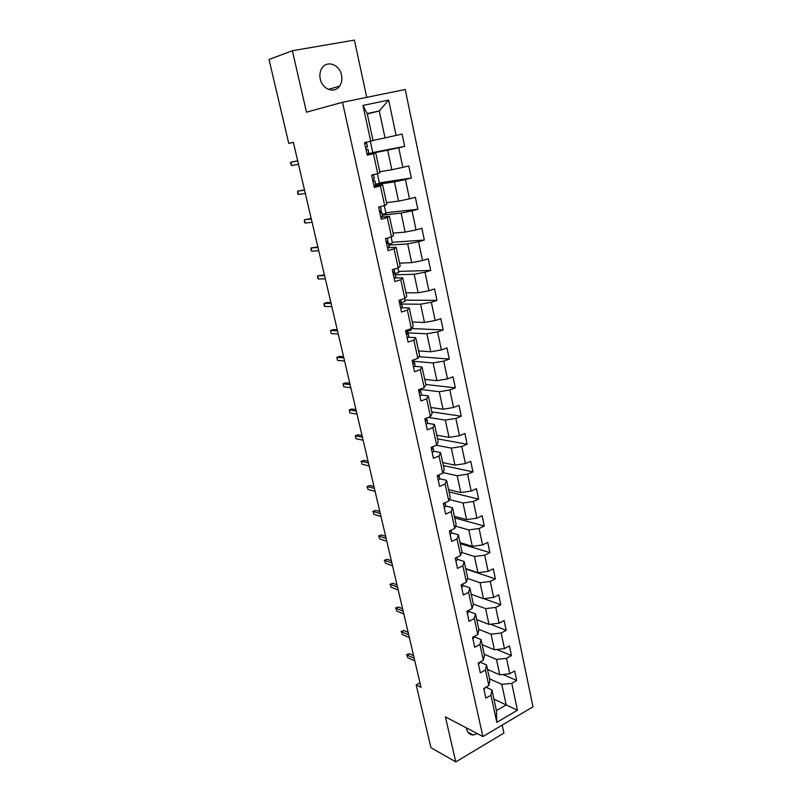 <?xml version="1.0" encoding="UTF-8"?>
<svg xmlns="http://www.w3.org/2000/svg" width="802" height="802" viewBox="0 0 802 802"><rect width="100%" height="100%" fill="white"/><g stroke="black" fill="none" stroke-linecap="round" stroke-linejoin="round"><path stroke-width="1.2" d="M320.269 79.017C322.264 89.463 334.655 93.864 339.607 86.085C341.712 82.937 342.344 79.238 341.492 74.997C339.597 64.501 326.895 59.919 321.953 68.14C319.988 71.278 319.427 74.907 320.269 79.017M466.403 727.895L466.604 729.168C467.616 732.948 469.822 734.893 473.21 734.993L477.39 733.66M366.745 97.343L354.394 40.1L292.359 50.737L269.021 59.488L288.76 143.388L293.362 142.375M532.979 706.803L405.221 89.493L342.504 102.295L482.884 736.537L532.979 706.803M482.884 736.537L445.421 716.888L455.767 761.9L503.917 733.058L502.192 725.078M367.276 113.974L379.286 110.987L367.196 113.563L373.05 140.621L364.519 142.656L367.256 155.187L373.431 153.733L377.742 173.583L371.607 175.107L374.303 187.457L380.409 185.904L384.659 205.472L378.594 207.086L381.251 219.267L387.296 217.623L391.486 236.911L385.481 238.625L388.098 250.635L394.083 248.891L398.213 267.908L392.268 269.713L394.855 281.552L400.769 279.718L404.84 298.474L398.965 300.359L401.511 312.038L407.366 310.113L411.386 328.62L405.571 330.594L408.088 342.103L413.872 340.098L417.832 358.344L412.078 360.399L414.564 371.757L420.288 369.662L424.198 387.657L418.504 389.802L420.95 401L426.614 398.835L430.473 416.579L424.839 418.794L427.255 429.852L432.859 427.606L436.659 445.11L431.085 447.406L433.471 458.303L439.025 455.987L442.774 473.26L437.25 475.626L439.596 486.383L445.1 483.987L448.799 501.039L443.336 503.476L445.651 514.092L451.095 511.626L454.744 528.448L449.341 530.954L451.626 541.42L457.01 538.894L460.609 555.495L455.255 558.072L457.521 568.407L462.854 565.801L466.403 582.192L461.11 584.828L463.335 595.034L468.619 592.367L472.127 608.538L466.874 611.244L469.07 621.309L474.303 618.583L477.771 634.552L472.568 637.309L474.744 647.254L479.917 644.467L483.335 660.226L478.192 663.053L480.338 672.858L485.461 670.011L488.839 685.58L483.746 688.457L485.862 698.151L490.934 695.244L496.829 722.371L517.44 710.201L506.192 704.918L501.801 684.377L489.541 678.833M370.724 141.232L362.955 105.443L388.649 100.09L396.108 135.428L402.103 134.054L404.679 146.355L372.77 152.56M517.44 710.201L511.766 683.324L516.699 680.507L514.694 670.953L509.751 673.75L506.493 658.332L511.465 655.575L509.44 645.901L504.448 648.638L501.15 633.029L506.172 630.322L504.117 620.527L499.075 623.214L495.736 607.405L500.809 604.758L498.724 594.833L493.641 597.45L490.263 581.44L495.375 578.854L493.27 568.808L488.137 571.365L484.709 555.144L489.882 552.628L487.746 542.443L482.553 544.939L479.085 528.508L484.308 526.052L482.142 515.746L476.909 518.172L473.391 501.521L478.664 499.135L476.468 488.689L471.175 491.045L467.616 474.182L472.939 471.867L470.724 461.28L465.381 463.566L461.772 446.473L467.145 444.228L464.899 433.501L459.496 435.727L455.847 418.403L461.27 416.228L458.995 405.361L453.541 407.506L449.842 389.952L455.325 387.847L453.01 376.83L447.506 378.905L443.747 361.111L449.29 359.085L446.955 347.928L441.391 349.913L437.581 331.878L443.175 329.943L440.809 318.625L435.185 320.529L431.326 302.244L436.98 300.389L434.574 288.91L428.9 290.745L424.98 272.209L430.704 270.434L428.258 258.795L422.524 260.54L418.554 241.743L424.328 240.059L421.862 228.259L416.058 229.913L412.038 210.856L417.872 209.262L415.366 197.302L409.501 198.856L405.421 179.538L411.326 178.034L408.779 165.904L402.855 167.367L398.714 147.768L404.679 146.355M419.957 682.883L416.178 684.928L421.01 687.354L293.352 142.315L288.76 143.388M377.742 173.583L379.988 172.661L375.727 153.002L367.136 154.656M367.035 154.174L387.657 150.185L391.837 169.733L379.787 171.738M375.727 153.002L373.431 153.733M398.714 147.768L387.657 150.185M402.855 167.367L391.837 169.733M384.659 205.472L386.825 204.259L382.624 184.871L374.013 186.144M375.687 184.671L394.434 181.864L398.544 201.142L386.474 202.635M382.624 184.871L380.409 185.904M405.421 179.538L394.434 181.864M409.501 198.856L398.544 201.142M391.486 236.911L393.561 235.407L389.431 216.289L380.8 217.192M382.343 215.116L401.1 213.101L405.16 232.109L393.06 233.101M389.431 216.289L387.296 217.623M412.038 210.856L401.1 213.101M416.058 229.913L405.16 232.109M398.213 267.908L400.208 266.124L396.128 247.267L387.627 247.808M388.89 245.151L407.687 243.898L411.687 262.645L399.566 263.156M396.128 247.267L394.083 248.891M418.554 241.743L407.687 243.898M422.524 260.54L411.687 262.645M404.84 298.474L406.764 296.409L402.744 277.823L395.025 277.993M395.346 274.785L414.173 274.284L418.123 292.77L405.982 292.8M402.744 277.823L400.769 279.718M424.98 272.209L414.173 274.284M428.9 290.745L418.123 292.77M411.386 328.62L413.23 326.284L409.271 307.948L401.962 307.828M401.722 304.018L420.579 304.239L424.479 322.474L412.318 322.053M409.271 307.948L407.366 310.113M431.326 302.244L420.579 304.239M435.185 320.529L424.479 322.474M417.832 358.344L419.616 355.747L415.697 337.662L408.629 337.271M408.007 332.86L426.895 333.792L430.734 351.787L418.564 350.905M415.697 337.662L413.872 340.098M437.581 331.878L426.895 333.792M441.391 349.913L430.734 351.787M424.198 387.657L425.902 384.82L422.042 366.975L415.105 366.334M414.213 361.321L433.12 362.955L436.91 380.699L424.729 379.386M422.042 366.975L420.288 369.662M443.747 361.111L433.12 362.955M447.506 378.905L436.91 380.699M430.473 416.579L432.108 413.501L428.298 395.897L421.431 395.015M420.338 389.421L439.265 391.717L443.005 409.22L430.814 407.486M428.298 395.897L426.614 398.835M449.842 389.952L439.265 391.717M453.541 407.506L443.005 409.22M436.659 445.11L438.233 441.792L434.473 424.428L427.646 423.306M428.288 417.441L445.331 420.098L449.02 437.371L436.809 435.215M434.473 424.428L432.859 427.606M455.847 418.403L445.331 420.098M459.496 435.727L449.02 437.371M442.774 473.26L444.278 469.711L440.569 452.569L433.742 451.225L433.26 448.699M436.308 445.26L451.315 448.097L454.955 465.15L442.744 462.594M440.569 452.569L439.025 455.987M461.772 446.473L451.315 448.097M465.381 463.566L454.955 465.15M448.799 501.039L450.243 497.26L446.584 480.348L439.747 478.774M443.055 472.599L457.22 475.736L460.819 492.558L448.589 489.611M446.584 480.348L445.1 483.987M467.616 474.182L457.22 475.736M471.175 491.045L460.819 492.558M454.744 528.448L456.127 524.448L452.518 507.756L445.681 505.962M449.371 499.546L463.045 503.004L466.594 519.616L454.363 516.288M452.518 507.756L451.095 511.626M473.391 501.521L463.045 503.004M476.909 518.172L466.594 519.616M460.609 555.495L461.932 551.285L458.373 534.814L451.536 532.799M455.536 526.162L468.799 529.932L472.298 546.322L460.057 542.623M458.373 534.814L457.01 538.894M479.085 528.508L468.799 529.932M482.553 544.939L472.298 546.322M466.403 582.192L467.666 577.771L464.147 561.51L457.31 559.295M461.571 552.448L474.473 556.498L477.932 572.678L465.691 568.618M464.147 561.51L462.854 565.801M484.709 555.144L474.473 556.498M488.137 571.365L477.932 572.678M472.127 608.538L473.33 603.916L469.852 587.866L463.015 585.45M467.486 578.412L480.077 582.733L483.496 598.713L471.245 594.292M469.852 587.866L468.619 592.367M490.263 581.44L480.077 582.733M493.641 597.45L483.496 598.713M477.771 634.552L478.914 629.73L475.486 613.891L468.639 611.274M473.29 604.056L485.611 608.628L488.989 624.407L476.729 619.645M475.486 613.891L474.303 618.583M495.736 607.405L485.611 608.628M499.075 623.214L488.989 624.407M483.335 660.226L484.438 655.224L481.05 639.575L474.203 636.768M478.824 629.309L491.075 634.202L494.403 649.77L482.152 644.678M481.05 639.575L479.917 644.467M501.15 633.029L491.075 634.202M504.448 648.638L494.403 649.77M488.839 685.58L489.882 680.387L486.533 664.938L479.977 662.071M484.218 654.231L496.468 659.444L499.756 674.833L487.506 669.409M486.533 664.938L485.461 670.011M506.493 658.332L496.468 659.444M509.751 673.75L499.756 674.833M496.829 722.371L496.428 710.612L491.957 689.981L485.972 687.204M493.932 699.113L506.192 704.918L496.428 710.612M491.957 689.981L490.934 695.244M511.766 683.324L501.801 684.377M455.767 761.9L430.945 747.675L416.178 684.928M292.359 50.737L306.484 112.18L342.504 102.295M373 140.42L385.03 137.884L379.286 110.987L388.649 100.09M367.196 113.563L362.955 105.443M396.108 135.428L385.03 137.884M516.699 680.507L503.004 674.482M511.465 655.575L496.809 649.5M506.172 630.322L490.443 624.227M500.809 604.758L483.887 598.663M495.375 578.854L465.772 569.019M489.882 552.628L460.278 543.646M484.308 526.052L454.724 517.942M478.664 499.135L449.09 491.927M472.939 471.867L443.386 465.571M467.145 444.228L437.611 438.884M461.27 416.228L431.757 411.857M455.325 387.847L425.832 384.479M449.29 359.085L418.975 356.679M411.015 328.74L411.296 329.983L407.496 331.276M443.175 329.943L411.436 328.549M404.479 298.595L405.09 301.422L401.411 302.605M436.98 300.389L404.82 300.159M397.842 268.018L398.805 272.469L395.095 273.602M430.704 270.434L398.574 271.427M391.105 237.021L392.439 243.136L388.689 244.219M424.328 240.059L392.258 242.304M384.278 205.573L385.983 213.402L382.193 214.425M417.872 209.262L385.852 212.791M377.361 173.683L379.436 183.267L375.607 184.229M411.326 178.034L379.356 182.876M370.334 141.322L372.81 152.711L367.015 154.084M483.977 689.53L485.26 687.605M413.581 655.645L409.391 653.68L407.005 654.933L414.203 658.322M407.627 657.59L407.005 654.933L407.627 657.59L414.834 660.998M406.464 654.683L409.391 653.68M478.513 664.537L479.807 662.542M408.118 632.337L403.937 630.492L401.521 631.715L408.719 634.903M402.163 634.412L401.521 631.715L402.163 634.412L409.361 637.62M401 631.505L403.937 630.492M472.99 639.234L474.142 636.477L474.303 637.299M402.594 608.748L398.414 607.034L395.987 608.227L403.175 611.204M396.629 610.954L395.987 608.227L396.629 610.954L403.817 613.961M395.466 608.066L398.414 607.034M467.386 613.6L468.729 611.736L468.468 610.422L468.729 611.736M397.01 584.889L392.83 583.295L390.384 584.457L397.561 587.234M391.035 587.214L390.384 584.457L391.035 587.214L398.213 590.011M389.872 584.347L392.83 583.295M461.721 587.635L463.085 585.841L462.724 584.016M391.356 560.748L387.186 559.275L384.709 560.418L391.877 562.974M385.371 563.204L384.709 560.418L385.371 563.204L392.539 565.791M384.208 560.357L387.186 559.275M455.977 561.34L457.371 559.616L456.909 557.28L457.371 559.616M385.632 536.317L381.471 534.964L378.975 536.087L386.123 538.423M379.637 538.904L378.975 536.087L379.637 538.904L386.795 541.27M378.484 536.067L381.471 534.964M450.153 534.693L451.576 533.049L451.015 530.172M449.361 531.074L450.774 530.282M379.837 511.586L375.687 510.373L373.171 511.465L380.308 513.571M373.842 514.313L373.171 511.465L373.842 514.313L380.98 516.458M372.679 511.496L375.687 510.373M444.258 507.706L445.712 506.132L445.14 503.205M443.456 504.037L444.97 502.744M373.983 486.563L369.832 485.481L367.286 486.543L374.414 488.418M367.968 489.431L367.286 486.543L367.968 489.431L375.095 491.335M366.815 486.634L369.832 485.481M438.283 480.358L439.767 478.864L439.245 476.127M437.471 476.639L438.113 476.689L438.925 474.914M368.048 461.23L363.907 460.288L361.341 461.32L368.449 462.965M362.033 464.248L361.341 461.32L362.033 464.248L369.141 465.912M360.88 461.461L363.907 460.288M432.228 452.649L433.742 451.225L432.789 446.704M431.406 448.879L433 447.837M362.043 435.586L357.913 434.784L355.326 435.787L362.414 437.19M356.018 438.754L355.326 435.787L356.018 438.754L363.116 440.178M426.093 424.569L427.636 423.225L426.594 418.103L427.205 420.9M425.26 420.749L426.885 419.787L426.574 418.113M425.842 418.403L424.95 419.306M355.958 409.632L351.837 408.97L349.231 409.942L356.299 411.095M349.933 412.94L349.231 409.942L349.933 412.94L357.01 414.123M419.877 396.108L421.451 394.855L420.268 389.14M419.035 392.238L420.689 391.366L420.308 389.281L421.06 392.739M420.208 389.16L418.714 390.774M349.802 383.356L345.702 382.845L343.055 383.787L350.113 384.679M343.777 386.815L343.055 383.787L343.777 386.815L350.835 387.747M413.581 367.256L415.185 366.093L413.922 360.389M412.719 363.336L414.413 362.564L414.083 360.689L414.845 364.198M413.822 359.777L412.398 361.862M343.577 356.75L339.477 356.389L336.81 357.301L343.847 357.933M337.532 360.369L336.81 357.301L337.532 360.369L344.579 361.03M407.195 338.013L408.83 336.94L407.466 331.316M406.323 334.043L408.048 333.361L407.757 331.717L408.539 335.266M407.356 329.983L407.556 331.096L405.992 332.539M337.261 329.812L333.181 329.602L330.484 330.484L337.502 330.845M331.216 333.592L330.484 330.484L331.216 333.592L338.243 333.983M400.719 308.369L402.383 307.387L400.709 301.873M400.86 300.038L401.09 301.462L399.506 302.825M399.837 304.339L401.591 303.757L401.361 302.344L402.143 305.943M330.875 302.524L326.805 302.484L324.088 303.326L331.086 303.407M324.83 306.474L324.098 305.572L324.088 303.326L324.83 306.474L331.827 306.595M394.153 278.314L395.847 277.432L394.865 272.55L393.381 272.109M394.363 270.264L394.123 269.151L394.544 271.427L392.92 272.69M393.261 274.234L395.045 273.753L394.865 272.58L395.667 276.219M324.399 274.896L317.602 275.828L324.569 275.627M318.354 279.016L317.622 278.154L317.602 275.828L318.354 279.016L325.331 278.855M387.496 247.848L389.231 247.056L389.1 246.094L388.288 242.374L386.263 242.104M387.777 240.029L387.356 238.094L387.907 240.961L386.243 242.144M386.584 243.698L388.419 243.327L388.288 242.394L389.1 246.094M317.853 246.916L311.036 247.978L317.983 247.487M311.798 251.206L311.076 250.394L311.036 247.978L311.798 251.206L318.745 250.755M380.739 216.941L382.514 216.249L381.622 211.788L379.597 211.708M381.1 209.402L380.489 206.585L381.171 210.084L379.476 211.167M379.827 212.741L381.692 212.47L381.622 211.788L382.434 215.537M311.216 218.575L304.379 219.768L311.306 218.986M305.151 223.046L304.439 222.274L304.379 219.768L305.151 223.046L312.078 222.294M373.902 185.603L375.707 185.011L374.855 180.751L372.86 180.881M371.687 175.468L373.501 174.635M374.323 178.345L373.521 174.625L374.344 178.756L372.619 179.738M372.97 181.342L374.855 180.761L375.687 184.56M304.489 189.863L297.642 191.197L304.539 190.114M298.424 194.515L297.722 193.803L297.642 191.197L298.424 194.515L305.331 193.462M366.955 153.824L368.84 153.152L367.998 149.292L366.123 149.603M364.709 143.538L366.624 142.987L364.669 143.357M367.466 146.856L366.624 142.987L367.466 146.856L365.652 147.879M366.013 149.503L367.998 149.292L368.84 153.152M297.672 160.781L290.815 162.255L297.692 160.861M291.607 165.623L290.474 163.097L290.815 162.255L291.607 165.623L298.484 164.25M462.694 584.036L463.085 585.841M450.955 530.202L451.576 533.049M449.411 530.924L449.992 531.094M444.99 502.824L445.712 506.132M443.426 503.897L444.087 504.067M439.035 475.516L439.767 478.864M437.451 476.538L438.113 476.689M431.396 448.819L432.057 448.94M426.885 419.787L427.636 423.225M425.26 420.719L425.922 420.829M420.689 391.366L421.451 394.855M419.065 392.258L419.697 392.338M414.413 362.564L415.185 366.093M413.802 359.777L413.922 360.329M412.819 363.406L413.391 363.456M408.048 333.361L408.83 336.94M407.316 329.993L407.556 331.096M406.494 334.153L407.005 334.183M401.591 303.757L402.383 307.387M400.729 299.798L401.09 301.462M395.045 273.753L395.847 277.432M394.053 269.171L394.544 271.427M388.419 243.327L389.231 247.056M387.276 238.114L387.907 240.961M381.692 212.47L382.514 216.249M380.409 206.605L381.171 210.084M374.865 181.182L375.707 185.011M373.501 174.916L374.344 178.756M367.948 149.453L368.8 153.342M366.564 143.087L367.416 146.987M328.499 89.403L339.607 86.085M467.877 732.166L473.21 734.993M449.381 530.934L449.962 531.104"/></g></svg>
